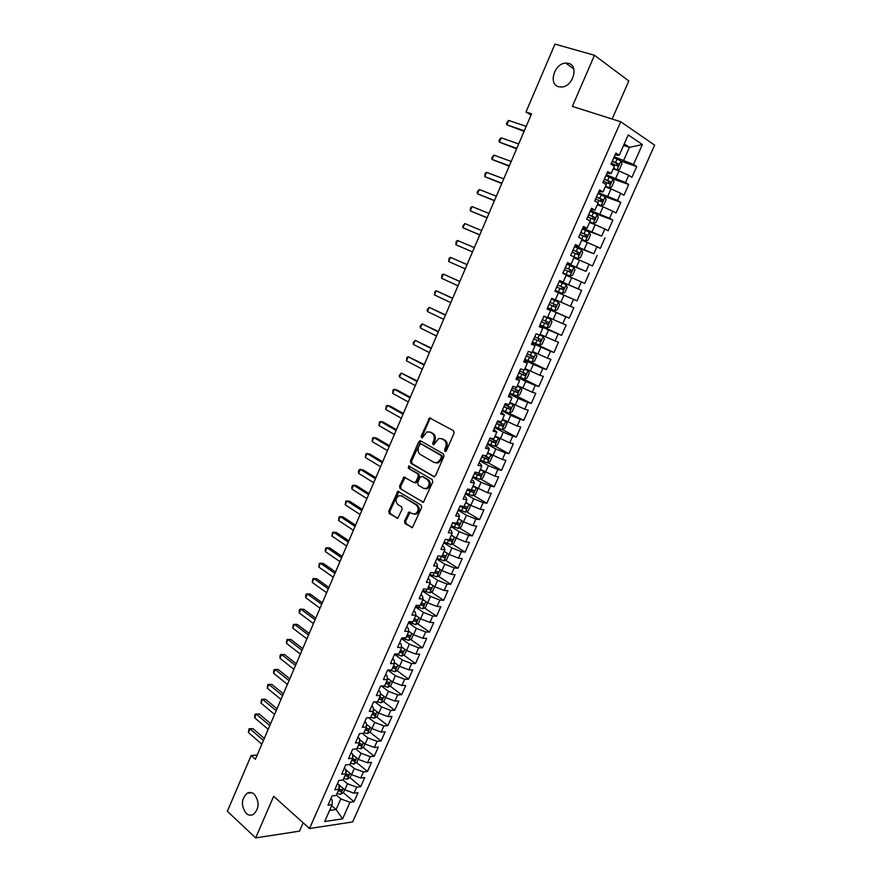 <?xml version="1.0" encoding="UTF-8"?>
<svg xmlns="http://www.w3.org/2000/svg" width="882" height="882" viewBox="0 0 882 882"><rect width="100%" height="100%" fill="white"/><g stroke="black" fill="none" stroke-linecap="round" stroke-linejoin="round"><path stroke-width="1.32" d="M444.969 451.43L446.38 450.779L454.087 433.095L453.524 430.714L429.6 417.914L421.056 436.358L422.103 438.045L426.965 431.882L430.052 432.114L431.948 433.183C434.264 434.881 434.848 437.395 433.701 440.735L432.72 443.007L433.106 444.66L433.812 444.715L438.663 438.53L441.849 438.762L443.778 439.842C446.127 441.573 446.722 444.109 445.575 447.472L444.572 449.754L444.969 451.43M254.325 794.285C252.009 792.301 249.628 791.937 247.169 793.205C241.227 799.026 240.874 805.74 246.133 813.325C248.47 815.387 250.907 815.751 253.421 814.417C259.33 808.496 259.628 801.782 254.325 794.285M568.581 63.372L565.682 63.085C554.381 63.361 548.108 84.187 558.538 86.734L561.735 87.031C573.002 86.59 579.055 65.731 568.581 63.372M404.529 521.174L405.058 523.566L412.39 527.623L421.651 507.481L421.1 505.066L397.837 491.285L388.753 511.174L389.26 513.545L397.705 518.329L402.115 509.256L401.586 506.874L397.892 504.57C395.158 501.362 395.489 498.407 398.907 495.717L401.619 495.938L416.26 504.978C419.049 508.175 418.741 511.152 415.334 513.897L412.478 513.688L408.961 512.067L404.529 521.174L405.654 521.328L406.183 523.721L412.357 527.634M257.191 755.036L251.161 755.532L255.383 759.259L531.581 113.833L525.992 111.981L531.019 115.134M251.161 755.532L227.358 811.264L255.648 837.9L299.494 831.153L303.165 822.807M612.119 119.026L628.811 80.979L594.479 55.279L572.352 106.402L620.707 121.76L309.527 828.518L273.663 796.314L255.648 837.9M594.479 55.279L554.987 44.1L525.992 111.981M433.47 476.699L435.465 475.806L443.977 456.303L443.414 453.899L420.659 440.868L418.707 441.794L410.406 461.01L410.935 463.359L434.253 476.842M432.775 481.98L423.415 502.288L400.064 488.54L399.535 486.18L403.989 477.074L413.989 482.586L415.94 481.704L418.311 476.236L417.77 473.866L408.355 468.254L408.653 465.928L432.213 479.576L432.775 481.98M620.707 121.76L654.642 145.133L352.624 821.936L309.527 828.518M559.42 280.939L581.602 290.41L576.96 300.839L573.554 299.351L570.456 306.308L573.873 307.763L569.254 318.148L565.825 316.737L562.738 323.661L566.178 325.039L561.58 335.369L558.13 334.035L555.065 340.926L558.527 342.238L553.951 352.513L550.478 351.257L547.424 358.114L550.908 359.349L546.355 369.58L542.86 368.389L539.817 375.225L543.323 376.382L538.792 386.57L535.275 385.445L532.254 392.247L535.782 393.339L531.273 403.471L527.723 402.424L524.724 409.193L528.274 410.207L523.787 420.295L520.215 419.314L517.227 426.05L520.799 427.009L516.323 437.042L512.74 436.138L509.763 442.841L513.357 443.723L508.903 453.712L505.298 452.874L502.332 459.544L505.948 460.36L501.527 470.304L497.889 469.533L494.934 476.181L498.584 476.919L494.174 486.82L490.524 486.114L487.581 492.729L491.241 493.402L486.853 503.258L483.182 502.619L480.26 509.201L483.942 509.807L479.576 519.619L475.883 519.057L472.973 525.606L476.666 526.146L472.322 535.903L468.607 535.407L465.707 541.923L469.433 542.397L465.101 552.121L461.374 551.68L458.486 558.174L462.234 558.582L457.923 568.251L454.175 567.887L451.297 574.347L455.057 574.689L450.768 584.314L446.998 584.016L444.142 590.444L447.924 590.719L443.657 600.311L439.864 600.069L437.02 606.463L440.813 606.684L436.568 616.22L432.753 616.044L429.931 622.416L433.746 622.571L429.512 632.074L425.686 631.953L422.864 638.303L426.701 638.392L422.5 647.84L418.641 647.796L415.841 654.102L419.7 654.135L415.51 663.551L411.64 663.551L408.84 669.835L412.721 669.802L408.553 679.173L404.662 679.25L401.883 685.501L405.775 685.413L401.619 694.74L397.716 694.873L394.949 701.102L398.862 700.947L394.728 710.231L390.803 710.418L388.047 716.625L391.983 716.404L387.86 725.654L383.924 725.897L381.178 732.071L385.125 731.795L381.024 741.001L377.066 741.31L374.343 747.451L378.301 747.12L374.222 756.282L370.253 756.657L367.529 762.776L371.509 762.379L367.452 771.507L363.461 771.926L360.749 778.012L364.751 777.571L360.705 786.656L356.703 787.13L354.002 793.194L344.818 789.842L347.508 783.767L343.032 779.997L338.875 780.46L334.763 789.765L338.942 789.269L336.218 795.432L332.029 795.961L327.95 805.211L332.139 804.66L332.216 800.04L330.772 798.805M343.043 779.997L345.777 773.812L341.621 774.253L345.744 764.903L349.889 764.496L352.646 758.277L348.5 758.663L352.646 749.27L356.78 748.928L359.536 742.677L355.413 742.997L359.58 733.57L363.693 733.284L366.471 727L362.359 727.264L366.548 717.794L370.638 717.562L373.428 711.256L369.338 711.454L373.538 701.94L377.617 701.785L380.418 695.446L376.349 695.578L380.572 686.02L384.629 685.92L387.441 679.559L383.394 679.625L387.639 670.022L391.674 669.989L394.508 663.595L390.472 663.606L394.728 653.948L398.752 653.981L401.597 647.553L397.573 647.498L401.861 637.807L405.863 637.895L408.719 631.446L404.717 631.325L409.016 621.589L413.008 621.744L415.874 615.261L411.894 615.074L416.216 605.284L420.185 605.515L423.062 598.999L419.104 598.746L423.448 588.911L427.384 589.209L430.284 582.66L426.348 582.341L430.703 572.462L434.628 572.826L437.538 566.244L433.624 565.858L438.001 555.936L441.904 556.366L444.826 549.762L440.934 549.31L445.333 539.332L449.225 539.828L452.157 533.191L448.277 532.673L452.698 522.651L456.567 523.213L459.511 516.543L455.652 515.948L460.106 505.882L463.943 506.522L466.909 499.818L463.072 499.157L467.537 489.036L471.363 489.742L474.34 483.016L470.525 482.278L475.012 472.113L478.816 472.895L481.804 466.126L478.011 465.321L482.52 455.112L486.291 455.961L489.301 449.159L485.53 448.288L490.061 438.023L493.821 438.949L496.842 432.114L493.093 431.166L497.646 420.857L501.373 421.85L504.405 414.992L500.678 413.967L505.254 403.614L508.969 404.673L512.012 397.782L508.319 396.691L512.905 386.272L516.598 387.418L519.663 380.484L515.981 379.315L520.601 368.863L524.261 370.076L527.348 363.108L523.688 361.874L528.329 351.356L531.967 352.646L535.065 345.656L531.427 344.333L536.091 333.771L539.707 335.138L542.816 328.104L539.211 326.715L543.896 316.098L547.49 317.542L550.611 310.475L547.027 309.009L551.735 298.337L555.307 299.858L558.438 292.758L554.877 291.214L559.618 280.498L563.157 282.097L566.31 274.964L562.782 273.332L567.534 262.56L571.051 264.236L574.226 257.07L570.709 255.361L575.494 244.535L578.989 246.299L582.164 239.099L578.68 237.302L583.487 226.431L586.96 228.273L590.157 221.029L586.695 219.155L591.524 208.229L594.964 210.148L598.183 202.882L594.744 200.92L599.595 189.939L603.012 191.945L606.243 184.636L602.836 182.596L607.709 171.56L611.105 173.644L614.357 166.301L610.972 164.173L615.868 153.082L619.23 155.254L628.227 134.924L642.383 144.527L633.519 164.471L614.225 156.798M620.972 161.174L636.738 166.544L633.519 164.471M636.738 166.544L631.931 177.326L628.701 175.298L625.503 182.497L606.298 174.768M605.493 186.334L608.999 187.811L611.645 187.138L614.015 181.78L612.979 178.947L628.745 184.492L625.503 182.497M628.745 184.492L623.971 195.22L620.707 193.279L617.521 200.446L598.393 192.651M604.413 196.377L620.785 202.364L617.521 200.446M620.785 202.364L616.033 213.036L612.747 211.173L609.583 218.306L590.543 210.456M594.7 213.279L612.88 220.136L609.583 218.306M612.88 220.136L608.15 230.764L604.832 228.978L601.678 236.078L582.715 228.162M582.352 229.011L601.678 236.078M604.997 237.831L600.289 248.404L596.96 246.695L593.818 253.762L574.932 245.791M574.667 246.398L593.818 253.762M597.158 255.438L592.472 265.967L589.121 264.335L585.99 271.358L567.192 263.332M567.027 263.718L585.99 271.358M589.363 272.968L584.7 283.442L581.315 281.887L578.206 288.877L559.486 280.796M581.602 290.41L578.206 288.877M343.296 792.62L354.002 801.727L358.026 792.686L354.002 793.194M354.002 801.727L349.967 802.267L342.602 818.849L324.697 821.506L332.139 804.66M337.519 783.536L338.964 784.76L338.942 789.269M331.687 805.674L336.108 809.5L340.794 798.927L336.351 795.123M349.967 802.267L340.794 798.927M342.602 818.849L336.108 809.5L329.592 810.404M344.289 768.2L345.744 769.413L345.777 773.812L348.754 774.771L347.486 776.314L344.983 775.609M344.818 789.842L338.964 784.881M356.703 787.13L347.508 783.767M351.091 752.787L352.557 753.989L352.646 758.277M360.749 778.012L351.554 774.639L345.755 769.799M351.554 774.639L354.255 768.542L349.426 764.54M363.461 771.926L354.255 768.542M357.927 737.308L359.404 738.499L359.536 742.677M367.529 762.776L358.312 759.369L352.568 754.661M358.312 759.369L361.025 753.239L355.821 749.005M370.253 756.657L361.025 753.239M364.795 721.763L366.273 722.942L366.471 727M374.343 747.451L365.115 744.033L359.437 739.458M365.115 744.033L367.838 737.87L362.215 733.383M377.066 741.31L367.838 737.87M371.686 706.14L373.185 707.309L373.428 711.256M381.178 732.071L371.939 728.62L366.339 724.199M371.939 728.62L374.674 722.435L368.61 717.683M383.924 725.897L374.674 722.435M378.61 690.452L380.12 691.609L380.418 695.446M388.047 716.625L378.797 713.141L373.284 708.863M378.797 713.141L381.542 706.934L374.993 701.885M390.803 710.418L381.542 706.934M385.566 674.697L387.088 675.832L387.441 679.559M394.949 701.102L385.677 697.596L380.263 693.472M385.677 697.596L388.444 691.356L381.355 685.998M397.716 694.873L388.444 691.356M392.556 658.865L394.089 659.979L394.508 663.595M401.883 685.501L392.6 681.973L387.297 678.015M392.6 681.973L395.379 675.711L387.705 670.022M404.662 679.25L395.379 675.711M399.579 642.956L401.123 644.058L401.597 647.553M408.84 669.835L399.546 666.285L394.375 662.492M399.546 666.285L402.335 659.99L394.563 654.334M411.64 663.551L402.335 659.99M406.635 626.981L408.19 628.072L408.719 631.446M415.841 654.102L406.536 650.53L401.508 646.914M406.536 650.53L409.336 644.202L401.497 638.612M418.641 647.796L409.336 644.202M413.724 610.928L415.29 612.009L415.874 615.261M422.864 638.303L413.548 634.698L408.686 631.269M413.548 634.698L416.359 628.348L408.476 622.824M425.686 631.953L416.359 628.348M420.846 594.799L422.423 595.857L423.062 598.999M429.931 622.416L420.593 618.789L415.775 615.46M420.593 618.789L423.415 612.406L415.477 606.959M432.753 616.044L423.415 612.406M428.002 578.603L429.589 579.65L430.284 582.66M437.02 606.463L427.671 602.814L422.82 599.528M427.671 602.814L430.504 596.397L422.511 591.028M439.864 600.069L430.504 596.397M435.19 562.319L436.777 563.355L437.538 566.244M444.142 590.444L434.782 586.762L429.898 583.52M434.782 586.762L437.637 580.323L429.578 575.02M446.998 584.016L437.637 580.323M442.4 545.969L444.01 546.983L444.826 549.762M451.297 574.347L441.926 570.632L437.009 567.446M441.926 570.632L444.793 564.171L436.678 558.934M454.175 567.887L444.793 564.171M449.655 529.542L451.275 530.545L452.157 533.191M458.486 558.174L449.103 554.436L444.153 551.294M449.103 554.436L451.981 547.931L443.811 542.783M461.374 551.68L451.981 547.931M456.942 513.037L458.574 514.019L459.511 516.543M465.707 541.923L456.303 538.163L451.33 535.054M456.303 538.163L459.202 531.637L450.978 526.554M468.607 535.407L459.202 531.637M464.263 496.456L465.905 497.426L466.909 499.818M472.973 525.606L463.546 521.813L458.75 518.892M463.546 521.813L466.457 515.253L458.177 510.248M475.883 519.057L466.457 515.253M471.627 479.797L473.281 480.745L474.34 483.016M480.26 509.201L470.823 505.386L465.773 502.376M470.823 505.386L473.744 498.793L465.409 493.865M483.182 502.619L473.744 498.793M479.014 463.05L480.679 463.998L481.804 466.126M487.581 492.729L473.05 485.916M478.143 488.882L481.076 482.267L472.675 477.416M490.524 486.114L481.076 482.267M486.434 446.237L488.121 447.163L489.301 449.159M494.934 476.181L480.359 469.389M485.486 472.3L488.43 465.652L479.973 460.878M497.889 469.533L488.43 465.652M493.898 429.336L496.842 432.114M502.332 459.544L487.702 452.775M492.862 455.652L495.827 448.96L487.305 444.274M505.298 452.874L495.827 448.96M501.395 412.357L504.405 414.992M509.763 442.841L495.078 436.094M500.27 438.916L503.247 432.191L494.67 427.583M512.74 436.138L503.247 432.191M508.925 395.301L512.012 397.782M517.227 426.05L502.486 419.325M507.723 422.103L510.711 415.356L502.078 410.825M520.215 419.314L510.711 415.356M516.488 378.158L519.663 380.484M524.724 409.193L509.939 402.479M515.209 405.202L518.208 398.421L509.509 393.978M527.723 402.424L518.208 398.421M524.095 360.936L527.348 363.108M532.254 392.247L517.414 385.555M522.728 388.234L525.749 381.421L516.984 377.055M535.275 385.445L525.749 381.421M531.736 343.638L535.065 345.656M539.817 375.225L524.933 368.555M530.28 371.179L533.312 364.332L524.492 360.054M542.86 368.389L533.312 364.332M539.409 326.252L542.816 328.104M547.424 358.114L532.485 351.477M537.877 354.046L540.92 347.166L532.033 342.966M550.478 351.257L540.92 347.166M547.127 308.777L550.611 310.475M555.065 340.926L540.082 334.311M545.495 336.825L548.56 329.923L539.608 325.8M558.13 334.035L548.56 329.923M562.738 323.661L547.7 317.057M553.157 319.527L556.233 312.592L547.226 308.557M565.825 316.737L556.233 312.592M559.541 280.652L563.157 282.097M570.456 306.308L555.362 299.737M560.864 302.151L563.951 295.172L558.438 292.78M573.554 299.351L563.951 295.172M567.358 262.957L571.051 264.236M568.592 284.688L571.701 277.676L566.145 275.338M581.315 281.887L571.701 277.676M575.207 245.185L578.989 246.299M576.365 267.136L579.485 260.091L573.895 257.809M589.121 264.335L579.485 260.091M583.09 227.313L586.96 228.273M584.182 249.507L587.313 242.429L581.679 240.191M596.96 246.695L587.313 242.429M591.017 209.365L594.964 210.148M592.031 231.79L595.185 224.678L589.507 222.496M604.832 228.978L595.185 224.678M598.977 191.328L603.012 191.945M599.914 213.984L603.079 206.84L597.368 204.712M612.747 211.173L603.079 206.84M606.981 173.203L611.105 173.644M607.841 196.091L611.028 188.913L605.273 186.841M620.707 193.279L611.028 188.913M615.03 154.989L619.23 155.254M615.801 178.12L618.999 170.899L613.211 168.892M628.701 175.298L618.999 170.899M623.585 145.42L629.428 147.36L624.247 143.909M623.806 160.05L629.428 147.36L642.383 144.527M547.314 308.347L569.254 318.148M539.806 325.37L561.58 335.369M532.32 342.304L553.951 352.513M526.212 359.812L546.355 369.58M522.541 378.477L538.792 386.57M516.499 395.93L531.273 403.471M502.431 410.02L523.787 420.295M502.244 429.49L516.323 437.042M495.023 446.083L508.903 453.712M487.834 462.609L501.527 470.304M480.668 479.047L494.174 486.82M473.535 495.419L486.853 503.258M466.424 511.703L479.576 519.619M459.346 527.921L472.322 535.903M452.301 544.062L465.101 552.121M445.278 560.136L457.923 568.251M438.277 576.133L450.768 584.314M431.309 592.054L443.657 600.311M424.374 607.896L436.568 616.22M417.462 623.673L429.512 632.074M410.582 639.384L422.5 647.84M403.724 655.017L415.51 663.551M396.9 670.585L408.553 679.173M390.098 686.075L401.619 694.74M383.328 701.499L394.728 710.231M376.581 716.857L387.86 725.654M365.677 728.808L366.284 729.293M369.867 732.148L381.024 741.001M358.974 743.956L359.735 744.573M363.186 747.363L374.222 756.282M352.304 759.038L353.175 759.755M356.526 762.511L367.452 771.507M345.667 774.054L346.604 774.848M349.9 777.604L360.705 786.656M338.942 788.916L340.055 789.864M445.796 451.43L446.667 447.725C447.824 444.363 447.229 441.816 444.87 440.096L443.778 439.842M441.408 438.552L444.87 440.096M429.644 431.915L433.051 433.437C435.366 435.135 435.951 437.659 434.815 440.989L433.933 444.66M430.835 418.145L429.677 419.204L422.169 436.612L422.257 437.979M420.901 441.011L411.53 461.231L412.059 463.59L434.418 476.809M441.386 457.085L440.989 455.41L421.034 443.944L419.667 444.583L418.652 446.953C417.517 450.261 418.09 452.775 420.372 454.495L433.955 462.4L437.252 462.642L440.339 459.489L441.386 457.085L442.488 457.317L442.091 455.652L440.989 455.41M421.684 444.087L442.091 455.652M435.642 462.907L438.354 462.863L441.441 459.72L440.339 459.489M442.488 457.317L441.441 459.72M423.349 502.321L400.064 488.54M405.158 477.261L400.671 486.379L401.189 488.738M415.102 482.785L417.054 481.903L419.424 476.456L418.884 474.075L408.355 468.254M409.678 466.192L409.48 468.474M423.448 488.286L426.26 488.496C429.766 485.728 430.096 482.741 427.263 479.521L422.015 476.401L420.053 477.283L417.682 482.752L418.222 485.133L423.448 488.286M425.08 488.738L427.373 488.694C430.879 485.927 431.21 482.95 428.376 479.731L427.263 479.521M422.357 476.456L428.376 479.731M410.13 512.221L405.654 521.328M414.22 514.151L416.458 514.074C419.865 511.328 420.174 508.352 417.384 505.154L416.26 504.978M401.09 495.684L417.384 505.154M398.995 491.461L389.877 511.351L390.395 513.71L397.683 518.329M613.398 168.44L616.915 169.906L619.55 169.278L621.931 163.898L620.895 160.932L613.85 157.657M616.915 169.906L613.508 168.208M611.38 163.236L617.554 166.003L618.701 163.997L612.34 161.075M612.229 161.329L616.639 163.291L616.606 165M524.316 130.79L506.83 124.803L508.682 120.448L526.201 126.391M524.073 131.352L506.83 124.803L506.4 123.348L508.682 120.448M609.065 187.789L612.979 178.947L605.912 175.628M608.999 187.811L605.581 186.135M603.464 181.185L609.616 183.93L610.774 181.946L604.413 179.035M604.313 179.244L608.723 181.218L608.668 182.927M597.621 204.15L601.105 205.616L603.762 204.911L606.121 199.586L605.052 196.73L598.018 193.511M601.105 205.616L597.698 203.974M595.582 199.045L601.722 201.769L602.88 199.806L596.519 196.906M596.441 197.083L600.851 199.056L600.763 200.776M516.808 148.33L499.444 142.167L501.285 137.835L518.682 143.953M516.598 148.826L499.444 142.167L499.036 140.69L499.763 138.959L501.285 137.835M509.333 165.794L492.09 159.455L493.931 155.144L511.207 161.439M509.168 166.202L492.09 159.455L491.693 157.955L493.931 155.144M589.782 221.867L593.266 223.344L595.934 222.606L598.283 217.303L597.18 214.491L590.157 211.316M593.266 223.344L589.849 221.735M587.732 216.818L593.862 219.53L595.03 217.578L588.669 214.69M588.603 214.833L593.024 216.818L592.891 218.538M581.988 239.507L585.45 240.984L588.129 240.202L590.466 234.932L589.352 232.175L582.341 229.022M585.45 240.984L582.032 239.408M579.915 234.502L586.045 237.203L587.214 235.274L580.852 232.385M580.808 232.495L585.229 234.491L585.064 236.211M501.902 183.18L484.78 176.665L486.599 172.376L503.754 178.837M501.759 183.511L484.78 176.665L485.122 173.423L486.599 172.376M494.493 200.479L477.493 193.797L479.312 189.52L496.346 196.168M494.394 200.732L477.493 193.797L477.118 192.243L479.312 189.52M573.906 256.916L577.688 258.547L580.367 257.731L582.693 252.484L581.569 249.771L574.557 246.651M577.688 258.547L572.407 256.188M572.153 252.109L578.261 254.788L579.441 252.869L573.079 249.992M573.046 250.08L577.467 252.076L577.258 253.807M487.129 217.7L470.238 210.842L472.046 206.586L488.97 213.4M487.051 217.876L470.238 210.842L470.602 207.568L472.046 206.586M562.937 272.979L569.948 276.022L572.65 275.162L574.954 269.947L573.807 267.29L566.806 264.203M569.948 276.022L562.948 272.946M564.414 269.627L570.511 272.295L571.701 270.388L565.34 267.522M565.318 267.577L569.739 269.572L569.485 271.325M479.797 234.844L463.028 227.821L464.825 223.587L481.627 230.566M479.753 234.932L463.028 227.821L462.675 226.211L464.825 223.587M562.253 293.408L555.252 290.365L562.253 293.408L564.954 292.526L567.258 287.323L566.101 284.721L559.1 281.667M556.718 287.058L562.804 289.715L563.995 287.83L557.633 284.974L562.055 286.992L561.713 288.778M457.637 240.499L456.226 241.392L455.84 244.711L472.487 251.921L455.84 244.711L457.637 240.499L474.318 247.644M558.416 302.074L551.426 299.042L558.416 302.074L559.596 304.621L557.303 309.791L554.657 310.696L558.449 302.14M554.657 310.696L547.601 307.697M556.333 305.183L554.403 304.334L553.113 306.153L549.067 304.389L555.131 307.046L556.333 305.183L549.971 302.339M467.052 264.611L450.47 257.335L467.041 264.644M448.695 261.524L449.081 258.194L450.47 257.335L448.695 261.524L465.222 268.889M539.982 324.951L546.961 327.939L549.684 326.99L551.967 321.842L550.776 319.339L543.786 316.34M550.776 319.339L543.808 316.296M541.427 321.687L547.502 324.3L548.692 322.448L542.342 319.615M548.692 322.448L546.785 321.588L545.495 323.385L541.449 321.632M459.842 281.457L443.348 274.093L459.798 281.567M441.573 278.271L441.97 274.919L443.348 274.093L441.573 278.271L457.99 285.79M532.397 342.128L539.376 345.083L542.11 344.101L544.381 338.975L543.169 336.516L539.729 335.094M543.169 336.516L539.762 335.017M533.842 338.875L539.905 341.477L541.107 339.636L534.746 336.814M539.211 338.754L537.91 340.54L533.875 338.787M452.664 298.226L436.259 290.773L452.587 298.414M434.484 294.93L434.903 291.567L436.259 290.773L434.484 294.93L450.79 302.614M524.856 359.217L531.824 362.149L534.569 361.135L536.829 356.03L535.595 353.627L532.155 352.227M535.595 353.627L532.199 352.116M526.289 355.975L532.342 358.566L533.544 356.747L527.193 353.936M531.714 355.898L530.358 357.618L526.345 355.865M445.531 314.918L429.192 307.377L445.41 315.183M427.428 311.522L427.153 309.791L429.192 307.377L427.428 311.522L443.624 319.361M517.348 376.228L524.305 379.128L527.061 378.08L529.31 373.009L528.064 370.649L524.614 369.282M528.064 370.649L524.68 369.139M518.77 373.009L524.812 375.578L526.014 373.77L519.674 370.969M524.239 372.954L522.839 374.607L518.837 372.854M438.42 331.533L422.158 323.915L438.266 331.875M420.405 328.027L420.141 326.274L422.158 323.915L420.405 328.027L436.491 336.031M509.873 393.163L516.819 396.029L519.586 394.949L521.824 389.899L520.556 387.595L517.117 386.25M520.556 387.595L517.183 386.084M511.284 389.954L517.315 392.512L518.528 390.715L512.177 387.926M516.786 389.932L515.364 391.52L511.362 389.778M431.342 348.081L415.168 340.364L431.166 348.489M413.415 344.465L413.162 342.69L415.168 340.364L413.415 344.465L429.391 352.635M513.126 404.507L509.443 412.831L512.144 411.751L514.371 406.712L513.092 404.452L509.642 403.14M513.092 404.452L509.73 402.942M503.843 406.822L509.862 409.369L511.075 407.583L504.736 404.805M509.366 406.822L507.922 408.355L503.931 406.613M424.286 364.542L408.201 356.747L424.088 365.027M406.459 360.837L406.911 357.397L408.201 356.747L406.459 360.837L422.324 369.15M495.023 426.789L501.968 429.6L504.736 428.465L506.963 423.459L505.662 421.243L502.211 419.953M505.662 421.243L502.31 419.722M496.423 423.614L502.442 426.138L503.655 424.374L497.316 421.596M501.968 423.625L500.513 425.113L496.533 423.371M417.274 380.936L401.266 373.053L417.043 381.487M399.535 377.121L399.303 375.291L401.266 373.053L399.535 377.121L415.279 385.599M487.647 443.492L494.582 446.27L497.371 445.101L499.576 440.118L498.275 437.946L494.813 436.689M498.275 437.946L494.934 436.425M489.047 440.316L495.045 442.841L496.268 441.088L489.929 438.321M494.604 440.35L493.137 441.794L489.168 440.052M410.295 397.253L397.109 390.031L394.364 389.293L410.031 397.881M392.644 393.339L393.107 389.877L394.364 389.293L392.644 393.339L408.278 401.96M480.315 460.106L487.239 462.863L490.039 461.661L492.233 456.7L490.91 454.572L487.448 453.348M490.91 454.572L487.581 453.05M481.704 456.953L487.691 459.456L488.926 457.714L483.336 455.299M487.272 457.008L485.795 458.386L481.837 456.656M403.339 413.493L390.252 406.15L387.485 405.455L403.041 414.198M385.776 409.48L386.25 405.996L387.485 405.455L385.776 409.48L401.31 418.255M483.303 471.065L480.117 469.93M481.572 470.073L480.26 469.599M483.678 471.275L484.924 473.204L482.73 478.143L479.929 479.378L473.006 476.644M474.395 473.513L480.381 475.993L481.605 474.262L477.923 472.708M479.973 473.568L478.485 474.913L474.538 473.182M420.714 441.077L420.097 440.724M396.426 429.666L383.416 422.191L380.649 421.541L396.095 430.438M378.94 425.554L379.425 422.059L380.649 421.541L378.94 425.554L394.364 434.484M475.707 487.47L472.829 486.434M473.932 486.434L472.984 486.081M476.512 487.933L477.647 489.631L475.464 494.548L472.653 495.816L465.74 493.115M467.118 489.984L473.094 492.465L474.318 490.745L471.44 489.554M472.708 490.061L471.22 491.362L467.284 489.631M389.535 445.763L376.625 438.167L373.836 437.56L389.183 446.601M372.138 441.551L372.634 438.034L373.836 437.56L372.138 441.551L387.452 450.636M468.166 503.798L465.564 502.85M466.324 502.707L465.729 502.475M469.4 504.537L470.404 505.992L468.232 510.876L465.487 512.144L458.508 509.498M459.875 506.389L465.839 508.848L467.074 507.15L464.186 505.97M465.476 506.477L463.976 507.734L460.051 506.003M382.678 461.793L369.856 454.065L367.055 453.513L382.292 462.697M365.368 457.482L365.865 453.954L367.055 453.513L365.368 457.482L380.572 466.71M460.68 520.06L458.331 519.2M462.333 521.075L463.182 522.265L461.032 527.138L458.276 528.428L451.308 525.815M452.664 522.717L458.618 525.165L459.853 523.467L456.964 522.298M458.265 522.817L456.777 524.029L454.076 522.85M375.853 477.746L363.119 469.897L360.308 469.378L375.434 478.717M358.621 473.336L358.467 471.374L359.139 469.797L360.308 469.378L358.621 473.336L373.725 482.708M453.249 536.256L451.143 535.473M455.333 537.557L456.005 538.472L453.866 543.323L451.033 544.668L444.131 542.055M446.678 539.497L451.43 541.405L452.675 539.718L449.776 538.56M451.088 539.078L449.6 540.247L448.332 539.718M369.051 493.622L356.405 485.662L353.583 485.188L368.61 494.67M351.907 489.124L351.764 487.14L352.436 485.563L353.583 485.188L351.907 489.124L366.912 498.639M445.873 552.386L443.977 551.68M448.398 553.995L448.861 554.602L446.722 559.431L443.889 560.809L436.998 558.218M440.768 556.244L444.285 557.567L445.52 555.892L442.621 554.745M443.955 555.263L441.981 556.211M438.541 568.438L436.855 567.799M441.54 570.389L439.622 575.461L436.777 576.872L429.898 574.303M434.65 572.793L437.163 573.653L438.409 571.999L435.499 570.863M436.844 571.382L434.87 572.286M431.254 584.424L429.755 583.851M434.65 586.684L432.555 591.425L429.699 592.858L422.82 590.323M427.561 588.812L430.074 589.672L431.32 588.018L428.409 586.894M429.755 587.412L427.792 588.283M424.022 600.344L422.687 599.837M427.55 602.726L425.51 607.312L422.654 608.778L415.786 606.265M420.505 604.776L423.018 605.614L424.275 603.972L421.353 602.858M422.71 603.376L420.758 604.214M416.833 616.187L415.654 615.735M420.471 618.712L418.509 623.133L415.631 624.621L408.774 622.13M413.482 620.652L415.995 621.479L417.252 619.859L414.331 618.756M415.687 619.263L413.746 620.068M409.678 631.975L408.664 631.578M413.426 634.61L411.53 638.877L408.653 640.398L401.806 637.929M406.492 636.462L409.005 637.278L410.262 635.657L407.33 634.577M408.697 635.084L406.767 635.856M402.578 647.686L401.553 647.278M406.415 650.442L404.595 654.554L401.707 656.098L395.511 653.959M399.535 652.206L402.049 653.011L403.306 651.401L400.373 650.321M401.74 650.828L399.822 651.566M362.293 509.443L349.724 501.351L346.891 500.921L361.818 510.546M345.226 504.846L345.755 501.274L346.891 500.921L345.226 504.846L360.121 514.504M355.556 525.176L343.076 516.973L340.232 516.587L355.049 526.356M338.567 520.49L339.107 516.896L340.232 516.587L338.567 520.49L353.362 530.291M348.842 540.853L336.461 532.53L333.594 532.188L348.313 542.088M331.941 536.069L332.492 532.463L333.594 532.188L331.941 536.069L346.637 546.013M342.172 556.454L329.868 548.02L327.002 547.711L341.61 557.755M325.348 551.581L325.249 549.508L325.91 547.965L327.002 547.711L325.348 551.581L339.945 561.658M335.524 571.988L323.297 563.433L320.42 563.168L334.94 573.355M318.788 567.027L319.35 563.389L320.42 563.168L318.788 567.027L333.275 577.236M328.909 587.456L316.77 578.779L313.882 578.559L328.291 588.878M312.25 582.396L312.823 578.746L313.882 578.559L312.25 582.396L326.638 592.748M322.316 602.847L310.266 594.071L307.366 593.884L321.676 604.335M305.734 597.709L305.668 595.571L306.319 594.049L307.366 593.884L305.734 597.709L320.034 608.194M395.511 663.33L394.419 662.878M399.425 666.197L397.683 670.155L394.783 671.731L389.458 670.011M392.611 667.872L395.114 668.666L396.371 667.068L393.438 665.998M394.816 666.505L392.909 667.211M315.756 618.183L303.783 609.286L300.872 609.142L315.095 619.737M299.252 612.946L299.196 610.785L299.847 609.275L300.872 609.142L299.252 612.946L313.452 623.574M388.477 678.897L387.341 678.412M392.479 681.885L390.792 685.689L387.893 687.298L383.35 685.953M385.71 683.473L388.223 684.256L389.48 682.657L386.537 681.61M388.223 684.256L386.018 682.778M309.229 633.441L297.333 624.434L294.412 624.335L308.535 635.051M292.802 628.127L293.397 624.434L294.412 624.335L292.802 628.127L306.903 638.877M381.487 694.399L380.296 693.891M385.566 697.508L383.946 701.157L381.035 702.789L377.209 701.796M378.852 699.007L381.355 699.768L382.612 698.18L379.668 697.144M381.355 699.768L379.172 698.279M302.724 648.634L290.917 639.516L287.984 639.461L302.008 650.31M286.374 643.232L286.981 639.527L287.984 639.461L286.374 643.232L300.376 654.113M374.541 709.845L373.307 709.304M378.676 713.053L377.132 716.548L374.288 718.168L370.716 717.386M372.017 714.464L374.519 715.214L375.787 713.637L372.832 712.612M374.519 715.214L372.347 713.714M296.253 663.771L284.522 654.543L281.579 654.521L295.503 665.502M279.98 658.281L279.958 656.054L280.597 654.554L281.579 654.521L279.98 658.281L293.882 669.295M367.618 725.213L366.361 724.651M371.818 728.532L370.341 731.873L367.419 733.559L363.924 732.766M365.214 729.855L367.717 730.594L368.985 729.028L366.03 728.003M367.717 730.594L365.556 729.083M289.803 678.831L278.161 669.493L275.206 669.515L289.031 680.628M273.607 673.253L273.596 671.015L274.236 669.526L275.206 669.515L273.607 673.253L287.422 684.399M274.236 669.526L278.161 669.493M360.738 740.516L359.448 739.932M364.994 743.934L363.582 747.131L360.727 748.807L357.155 748.068M358.434 745.169L360.947 745.896L362.204 744.342L359.25 743.339M360.947 745.896L358.787 744.375M283.387 693.825L271.821 684.388L268.856 684.443L282.593 695.689M267.268 688.169L267.896 684.421L268.856 684.443L267.268 688.169L280.983 699.437M267.896 684.421L271.821 684.388M353.891 755.753L352.579 755.146M358.202 759.281L356.846 762.324L353.914 764.066L350.419 763.316M351.697 760.427L354.2 761.133L355.468 759.589L352.502 758.597M354.2 761.133L352.061 759.6M276.992 708.764L265.504 699.217L262.527 699.316L276.176 710.672M260.951 703.02L261.59 699.261L262.527 699.316L260.951 703.02L274.578 714.42M261.59 699.261L265.504 699.217M347.089 770.912L345.755 770.306M351.433 774.55L350.154 777.45L347.21 779.214L343.715 778.486M347.486 776.314L345.358 774.76M270.631 723.626L259.22 713.979L256.243 714.111L269.793 725.599M254.666 717.805L254.689 715.5L255.317 714.034L256.243 714.111L254.666 717.805L268.194 729.326M255.317 714.034L259.22 713.979M340.309 786.016L338.964 785.399M344.708 789.743L343.484 792.499L340.529 794.296L337.034 793.591M338.302 790.724L340.805 791.419L342.073 789.875L338.942 788.85M340.805 791.419L338.688 789.853M264.302 738.432L252.969 728.675L249.97 728.852L263.431 740.472M248.404 732.523L249.055 728.741L249.97 728.852L248.404 732.523L261.844 744.176M249.055 728.741L252.969 728.675M446.667 447.725L445.575 447.472M442.951 439.015L441.849 438.762M433.834 443.249L432.72 443.007M434.815 440.989L433.701 440.735M433.051 433.437L431.948 433.183M431.166 432.378L430.052 432.114M422.169 436.612L421.056 436.358M429.677 419.204L428.575 418.928M445.675 449.996L444.572 449.754M412.059 463.59L410.935 463.359M411.53 461.231L410.406 461.01M419.821 442.036L418.707 441.794M422.147 444.186L421.034 443.944M423.228 502.354L422.357 502.211M400.671 486.379L399.535 486.18M404.188 478.231L403.063 478.033M417.054 481.903L415.94 481.704M419.424 476.456L418.311 476.236M418.884 474.075L417.77 473.866M423.128 476.611L422.015 476.401M409.204 513.17L408.079 512.993M402.743 496.125L401.619 495.938M397.573 518.373L396.657 518.241M390.395 513.71L389.26 513.545M389.877 511.351L388.753 511.174M398.058 492.421L396.933 492.222M412.269 527.668L411.31 527.535M406.183 523.721L405.058 523.566M616.981 169.895L620.917 161.009M615.592 162.464L617.102 159.047M613.993 166.081L614.644 164.625M616.364 163.104L618.503 163.843M607.654 180.424L609.164 177.017M605.89 184.426L606.706 182.574M608.437 181.03L610.564 181.78M601.182 205.605L605.074 196.796M599.76 198.296L601.259 194.9M597.82 202.673L598.812 200.435M600.554 198.858L602.671 199.641M593.332 223.322L597.213 214.569M591.899 216.079L593.388 212.705M589.793 220.831L590.962 218.207M592.704 216.608L594.799 217.402M585.527 240.962L589.385 232.242M584.071 233.774L585.56 230.411M581.8 238.912L583.134 235.891M584.898 234.27L586.982 235.086M577.754 258.525L581.591 249.849M576.288 251.381L577.765 248.04M573.884 256.827L575.362 253.498M577.126 251.844L579.198 252.682M570.015 276L573.84 267.356M568.537 268.911L570.015 265.592M566.145 274.335L567.611 271.017M569.386 269.341L571.448 270.201M562.319 293.386L566.123 284.787M560.831 286.363L562.297 283.056M558.449 291.755L559.905 288.447M561.691 286.749L563.73 287.62M553.157 303.717L554.613 300.431M550.787 309.086L552.242 305.8M553.113 306.153L555.131 307.046M547.038 327.917L550.809 319.405M545.517 321.004L546.961 317.718M543.158 326.34L544.602 323.066M545.495 323.385L547.502 324.3M539.442 345.06L543.202 336.582M537.921 338.203L539.332 334.995M535.561 343.517L537.006 340.254M537.91 340.54L539.905 341.477M531.89 362.127L535.628 353.682M530.347 355.314L531.592 352.513M528.009 360.606L529.443 357.364M530.358 357.618L532.342 358.566M524.371 379.106L528.086 370.705M522.817 372.347L523.886 369.944M520.49 377.617L521.912 374.387M522.839 374.607L524.812 375.578M516.896 396.007L520.589 387.65M515.32 389.304L516.213 387.297M513.004 394.552L514.427 391.343M515.364 391.52L517.315 392.512M507.867 406.183L508.583 404.562M505.562 411.398L506.974 408.201M507.922 408.355L509.862 409.369M502.034 429.578L505.695 421.298M500.436 422.985L500.987 421.75M498.143 428.178L499.554 424.992M500.513 425.113L502.442 426.138M494.659 446.248L498.308 438.001M493.049 439.699L493.424 438.85M490.767 444.87L492.167 441.706M493.137 441.794L495.045 442.841M487.316 462.83L490.943 454.627M483.413 461.484L484.813 458.331M485.795 458.386L487.691 459.456M480.006 479.345L483.59 471.231M476.104 478.033L477.493 474.891M478.485 474.913L480.381 475.993M472.73 495.783L476.258 487.79M468.827 494.493L470.205 491.373M471.22 491.362L473.094 492.465M465.487 512.144L468.97 504.272M461.584 510.876L462.962 507.767M463.976 507.734L465.839 508.848M458.276 528.428L461.705 520.689M454.373 527.193L455.74 524.095M456.777 524.029L458.618 525.165M451.099 544.635L454.473 537.017M447.196 543.433L448.563 540.346M449.6 540.247L451.43 541.405M443.955 560.776L447.273 553.279M440.052 559.596L441.408 556.531M442.455 556.399L444.285 557.567M436.844 576.839L440.107 569.463M432.941 575.681L434.22 572.782M435.355 572.473L437.163 573.653M429.766 592.825L432.985 585.571M425.863 591.701L426.976 589.176M428.277 588.47L430.074 589.672M422.721 608.745L425.885 601.601M418.818 607.643L419.766 605.493M421.232 604.391L423.018 605.614M415.709 624.588L418.818 617.565M411.795 623.508L412.589 621.733M414.22 620.244L415.995 621.479M408.73 640.365L411.784 633.452M404.816 639.307L405.444 637.884M407.241 636.032L409.005 637.278M401.773 656.065L404.783 649.273M397.87 655.039L398.333 653.981M400.296 651.743L402.049 653.011M394.86 671.698L397.815 665.017M390.947 670.695L391.255 669.989M393.383 667.387L395.114 668.666M387.97 687.254L390.88 680.695M381.112 702.745L383.968 696.295M380.363 694.641L380.627 694.046M374.288 718.168L377.088 711.829M373.373 710.429L373.781 709.525M367.485 733.515L370.253 727.286M366.427 726.151L366.967 724.927M360.727 748.807L363.439 742.677M359.514 741.795L360.187 740.274M353.991 764.021L356.648 758.002M352.624 757.373L353.439 755.543M347.288 779.17L349.9 773.26M345.777 772.886L346.714 770.747M340.606 794.252L343.175 788.453M338.953 788.321L340.022 785.895M251.624 792.697L247.169 793.205M573.741 68.84L565.682 63.085M430.703 418.189L429.6 417.914M420.802 441.044L419.689 440.791M438.354 462.863L437.252 462.642M405.114 477.272L403.989 477.074M416.128 482.862L415.014 482.663M409.546 466.104L408.653 465.928M427.373 488.694L426.26 488.496M410.097 512.233L408.961 512.067M416.458 514.074L415.334 513.897M398.962 491.472L397.837 491.285M616.639 163.291L618.701 163.997M608.723 181.218L610.774 181.946M600.851 199.056L602.88 199.806M593.024 216.818L595.03 217.578M585.229 234.491L587.214 235.274M577.467 252.076L579.441 252.869M569.739 269.572L571.701 270.388M562.055 286.992L563.995 287.83M539.266 338.776L541.107 339.636M532.232 356.119L533.544 356.747M524.966 373.251L526.014 373.77M517.646 390.274L518.528 390.715M510.303 407.186L511.075 407.583M502.961 423.999L503.655 424.374M495.64 440.735L496.268 441.088M488.33 457.383L488.926 457.714M481.054 473.954L481.605 474.262"/></g></svg>
